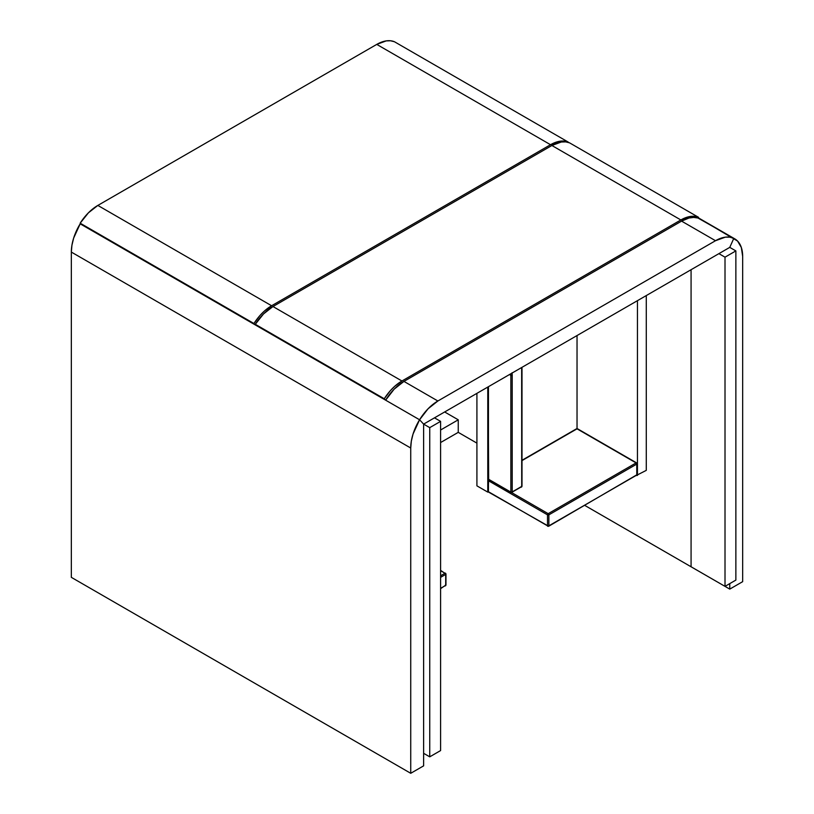 <?xml version="1.0" encoding="UTF-8"?>
<svg xmlns="http://www.w3.org/2000/svg" width="814" height="814" viewBox="0 0 814 814"><rect width="100%" height="100%" fill="white"/><g stroke="black" fill="none" stroke-linecap="round" stroke-linejoin="round"><path stroke-width="1.22" d="M550.529 144.719L559.961 141.229L564.295 141.097L568.213 142.063L394.444 41.738A38.4 22.171 120 0 0 376.76 44.394L386.192 40.904L390.527 40.771L394.444 41.738L568.213 142.063A38.4 22.171 -60 0 0 550.529 144.719L271.611 305.749L550.529 144.719L376.76 44.394L550.529 144.719M254.904 324.705L253.937 323.514L259.971 315.496L264.479 310.968L271.611 305.749L97.843 205.423L376.76 44.394L97.843 205.423A38.4 22.171 120 0 0 80.169 223.189L88.421 212.82L97.843 205.423L271.611 305.749A38.4 22.171 -60 0 0 253.937 323.514L254.904 324.705M81.135 224.379L80.169 223.189L253.937 323.514L80.169 223.189L81.135 224.379M646.275 470.37L646.275 295.584L646.275 470.37L636.924 475.152L646.275 470.37M637.443 300.671L637.443 475.457L637.443 300.671M577.034 428.652L577.034 335.551L577.034 428.652M476.912 393.355L476.912 485.846L476.912 393.355M488.298 491.809L487.779 492.114L487.779 387.088L487.779 492.114L476.912 485.846L487.779 492.114L488.298 491.809M445.696 584.605L445.014 585.775A0.956 0.549 -120 0 0 445.696 585.388L445.696 574.409A0.956 0.549 -0 0 0 445.97 574.023A0.956 0.549 180 0 1 445.696 574.409L440.598 577.35L445.696 574.409A0.956 0.549 -120 0 0 445.014 573.239L440.598 570.695L445.014 573.239L440.598 575.783L445.014 573.239A0.956 0.549 60 0 1 445.696 574.409L445.696 585.388L440.598 588.329L445.696 585.388A0.956 0.549 -0 0 0 445.97 584.991L445.97 574.023A0.956 0.549 -0 0 0 445.696 573.626A0.956 0.549 120 0 0 445.014 573.239A0.956 0.549 -60 0 1 445.696 573.626M445.97 574.023L440.598 570.37M445.696 585.388L445.014 585.775M576.353 429.222L577.034 428.825L636.09 462.922A0.956 0.549 -60 0 1 636.568 462.871L577.513 428.774A0.956 0.549 120 0 0 577.034 428.825L521.998 460.602L577.034 428.825L636.09 462.922L636.772 464.092L636.772 475.071L548.87 525.824L548.87 514.845L636.772 464.092L636.772 475.071A0.956 0.549 -0 0 0 637.047 474.674L637.047 463.705A0.956 0.549 180 0 1 636.772 464.092L636.09 462.922L548.188 513.675L488.451 479.181L488.451 386.691L488.451 479.181A0.956 0.549 180 0 1 488.176 478.795A0.956 0.549 0 0 0 488.451 479.181A0.956 0.549 120 0 0 488.654 479.619A0.956 0.549 -60 0 1 488.451 479.181L510.856 492.114A0.956 0.549 0 0 0 512.21 492.114L521.713 486.63L521.652 367.531A47.995 27.707 -60 0 1 521.713 369.057A0.956 0.549 180 0 1 521.713 369.841A0.956 0.549 -0 0 0 521.998 369.454L521.947 367.358M637.047 463.705L636.568 462.871A0.956 0.549 -60 0 1 636.772 463.308L636.09 462.922L548.188 513.675L547.507 514.845L547.507 525.824L488.451 491.727A0.956 0.549 120 0 0 488.654 492.165L488.176 491.33A0.956 0.549 0 0 0 488.451 491.727L488.451 480.748L547.507 514.845L547.507 525.824L488.451 491.727L488.451 480.748L547.507 514.845A0.956 0.549 -60 0 1 548.188 513.675L511.528 492.511A0.956 0.549 -60 0 1 510.856 492.114L512.21 492.114L512.21 375.335L512.21 492.114L510.856 492.114L510.856 375.335L509.493 374.542L510.856 375.335A0.956 0.549 0 0 0 512.21 375.335A0.956 0.549 180 0 1 510.856 375.335L510.856 492.114M577.513 428.774L576.556 428.774A0.956 0.549 -120 0 1 577.034 428.825L577.716 429.222M636.772 474.287L636.772 475.071L548.87 525.824A0.956 0.549 180 0 1 547.507 525.824A0.956 0.549 0 0 0 548.87 525.824L548.87 514.845A0.956 0.549 180 0 1 547.507 514.845L548.87 514.845L548.188 513.675A0.956 0.549 60 0 1 548.87 514.845L636.772 464.092L636.772 463.308M488.899 479.761A0.956 0.549 120 0 0 488.451 480.748L489.133 479.578L488.451 479.965A0.956 0.549 60 0 1 488.583 479.578M636.772 464.092A0.956 0.549 -120 0 0 636.09 462.922M488.451 479.965L488.451 480.748A0.956 0.549 180 0 1 488.451 479.965L488.451 480.748M636.772 475.071L636.09 475.457A0.956 0.549 -120 0 0 636.772 475.071L636.09 475.457M548.87 525.824A0.956 0.549 60 0 1 548.188 526.21A0.956 0.549 -120 0 0 548.87 525.824M488.451 491.727L488.451 490.944M547.507 525.824A0.956 0.549 120 0 0 548.188 526.21A0.956 0.549 -60 0 1 547.507 525.824M680.86 219.963L690.282 216.473L694.627 216.341L698.534 217.307L698.209 218.091L698.534 217.307L569.566 142.847A38.4 22.171 120 0 0 551.892 145.502L561.314 142.012L565.659 141.88L569.566 142.847L698.534 217.307A38.4 22.171 -60 0 0 680.86 219.963L401.943 380.993L680.86 219.963L551.892 145.502L680.86 219.963M385.236 399.949L384.259 398.758L390.293 390.74L394.8 386.212L401.943 380.993L272.975 306.532L551.892 145.502L272.975 306.532A38.4 22.171 120 0 0 255.291 324.298L263.543 313.929L272.975 306.532L401.943 380.993A38.4 22.171 -60 0 0 384.259 398.758L385.236 399.949M256.268 325.488L255.291 324.298L384.259 398.758L255.291 324.298L256.268 325.488M510.816 373.789A32.641 18.844 -60 0 1 510.856 375.335M512.098 372.751L512.21 375.335M489.133 479.578A0.956 0.549 -60 0 1 488.654 479.619L488.176 386.853M511.528 492.511L512.21 492.114A0.956 0.549 60 0 1 511.528 492.511M521.713 485.846L521.031 487.026A0.956 0.549 -120 0 0 521.713 486.63L512.21 492.114M521.713 369.841L521.713 486.63L521.031 487.026M521.713 486.63A0.956 0.549 -0 0 0 521.998 486.243L511.05 492.551L488.654 479.619M458.251 432.356L458.251 419.81L444.668 411.976L458.251 419.81L440.598 430.006L458.251 419.81L458.251 432.356L440.598 442.541L458.251 432.356L476.912 443.131L458.251 432.356M385.633 400.173L419.576 419.77L423.626 424.114L729.761 247.375L733.821 238.349L729.761 247.375L735.866 250.905L735.866 580.097L725.009 586.365L691.076 566.768L725.009 586.365L725.009 257.173L718.904 253.642L725.009 257.173L735.866 250.905L729.761 247.375L423.626 424.114L429.741 427.645L423.626 424.114L419.576 419.77A38.4 22.171 -60 0 1 437.881 400.997L715.506 240.71L681.572 221.123L403.948 381.4L394.129 389.194L385.633 400.173L419.576 419.77L413.044 434.045L411.314 441.229L410.734 448.026L410.734 773.3L71.337 577.35L71.337 252.075L410.734 448.026L410.734 773.3L71.337 577.35L71.337 252.075L410.734 448.026A38.4 22.171 -60 0 1 419.576 419.77L80.179 223.83L419.576 419.77L428.062 408.791L437.881 400.997L403.948 381.4L437.881 400.997L715.506 240.71A38.4 22.171 -60 0 1 733.821 238.349L729.812 237.159L725.325 237.169L715.506 240.71L681.572 221.123L403.948 381.4A38.4 22.171 120 0 0 385.633 400.173M699.877 218.752L733.821 238.349L697.944 218.01L693.681 217.419L689.01 218.02L681.572 221.123A38.4 22.171 120 0 1 699.877 218.752M691.076 269.719L691.076 566.768L691.076 269.719M735.866 580.097L735.866 250.905L725.009 257.173L725.009 586.365L735.866 580.097M423.626 753.316L429.741 756.837L429.741 427.645L440.598 421.377L434.493 417.847L440.598 421.377L440.598 750.569L429.741 756.837L423.626 753.316M429.741 427.645L440.598 421.377L440.598 750.569L429.741 756.837L429.741 427.645M423.626 765.852L410.734 773.3L423.626 765.852L423.626 424.114L423.626 765.852M80.179 223.83L73.647 238.095L71.927 245.279L71.337 252.075A38.4 22.171 120 0 1 80.179 223.83M698.31 217.847L733.821 238.349L729.761 247.375L733.821 238.349A38.4 22.171 -60 0 1 734.706 238.807A38.4 22.171 -60 0 1 742.663 256.39L741.351 247.537L737.555 241.046L698.31 217.847M729.761 583.628L729.761 589.112L742.663 581.664L742.663 256.39L742.663 581.664L729.761 589.112L729.761 583.628M584.778 505.413L729.761 589.112L584.778 505.413M440.598 588.654L445.97 584.991M521.998 460.276L576.556 428.774M488.176 491.33L488.654 479.527M488.654 492.165L548.667 526.261L637.047 474.674M521.998 369.454L521.998 486.243M698.331 217.806L734.676 238.797"/></g></svg>
